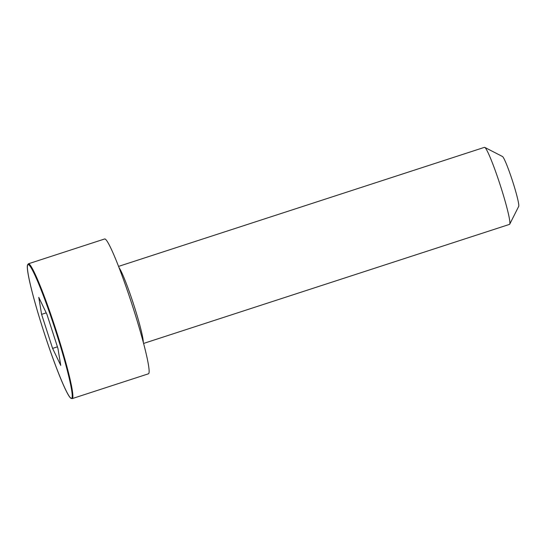 <?xml version="1.0" encoding="UTF-8"?>
<svg xmlns="http://www.w3.org/2000/svg" width="546" height="546" viewBox="0 0 546 546"><rect width="100%" height="100%" fill="white"/><g stroke="black" fill="none" stroke-linecap="round" stroke-linejoin="round"><path stroke-width="0.82" d="M72.222 398.6L148.471 373.798A70.884 5.808 -108 0 0 132.064 304.593A70.884 5.808 -108 0 0 104.607 238.984L28.365 263.793L27.443 265.076L27.3 266.475C27.245 269.089 27.942 273.758 29.388 280.48C32.391 294.035 37.162 311.015 43.714 331.402A70.325 5.76 -108 0 0 71.499 389.291A70.325 5.76 -108 0 0 34.077 273.423A70.325 5.76 -108 0 0 43.714 331.402C50.785 353.166 57.296 370.864 63.24 384.507C66.018 390.8 68.202 394.983 69.786 397.058L70.727 398.109L72.222 398.6A70.884 5.808 -108 0 0 55.815 329.402A70.884 5.808 -108 0 0 28.365 263.793M143.605 343.434L509.507 224.379A40.506 3.317 -108 0 0 509.725 224.167A40.506 3.317 -108 0 0 500.136 184.835A40.506 3.317 -108 0 0 484.746 147.393A40.506 3.317 -108 0 0 484.445 147.345L118.537 266.4M509.725 224.167L518.7 206.388A26.331 2.157 -108 0 0 512.462 180.828A26.331 2.157 -108 0 0 502.463 156.49L484.746 147.393M46.929 314.339L38.766 297.338L41.598 314.366L52.593 348.403L60.756 365.41L57.924 348.375L46.929 314.339M41.598 314.366L46.226 312.865M52.593 348.403L57.426 346.833M143.298 342.294A40.506 3.317 -108 0 0 133.531 304.115A40.506 3.317 -108 0 0 118.967 267.506"/></g></svg>
